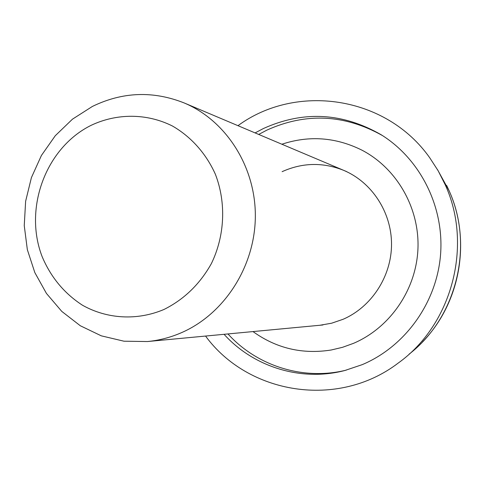 <?xml version="1.0" encoding="UTF-8"?>
<svg xmlns="http://www.w3.org/2000/svg" width="485" height="485" viewBox="0 0 485 485"><rect width="100%" height="100%" fill="white"/><g stroke="black" fill="none" stroke-linecap="round" stroke-linejoin="round"><path stroke-width="0.73" d="M92.392 106.439C122.475 91.81 153.066 90.647 184.179 102.947C226.101 120.553 255.668 166.694 255.34 216.413C255.055 266.119 224.731 313.546 182.124 332.395C170.914 337.354 159.347 340.403 147.428 341.543L123.972 341.204L101.298 335.838L80.298 325.744L61.783 311.406L46.445 293.437L34.829 272.588L27.348 249.684L24.25 225.604L25.626 201.263L31.422 177.583L41.425 155.455L55.278 135.721L72.477 119.158L92.392 106.439M164.015 309.46C184.088 299.427 199.881 284.131 211.393 263.567C224.87 235.777 226.325 202.669 215.382 174.273C206.101 153.545 191.084 136.752 172.417 126.003C146.822 113.181 116.891 113.132 91.113 125.336C45.717 147.798 23.401 208.417 42.177 256.729C50.889 277.299 64.329 293.467 82.499 305.241C107.149 319.082 137.182 320.84 164.015 309.46M224.07 334.31C253.606 366.993 301.173 381.95 344.859 370.498L362.222 364.647C405.03 346.642 436.609 302.955 440.532 254.922C444.412 206.889 420.331 159.068 381.174 134.751C342.537 112.581 303.277 110.507 263.391 128.537L255.092 132.914M382.416 135.539C344.423 114.278 305.92 112.465 266.92 130.101L258.693 134.436M227.962 333.941C256.935 365.945 303.361 380.816 346.278 370.122M205.555 336.057C248.035 394.135 337.675 409.237 398.112 363.144C451.965 324.811 473.099 245.44 445.181 184.682L438.167 170.787L429.746 157.795C385.981 95.648 295.953 83.068 237.965 125.676M409.043 354.208C456.664 317.463 474.324 245.822 449.068 190.666L437.482 169.604M252.994 331.576C276.365 348.394 302.44 354.535 331.219 350L342.519 347.315L353.486 343.35C390.031 327.775 416.191 289.781 417.943 248.938C419.683 208.095 396.9 168.422 361.998 150.192C335.917 137.206 309.206 135.218 281.858 144.227M282.112 171.672C302.458 162.536 323.004 162.105 343.744 170.374C371.619 182.075 391.553 211.951 391.528 244.258C391.522 276.565 371.304 307.187 343.004 319.318L331.625 323.21L319.882 325.259M184.179 102.947L346.575 171.569M446.636 185.446L449.086 190.69M449.171 190.884C471.487 240.451 460.459 302.955 422.55 341.852M147.428 341.543L322.943 324.974"/></g></svg>
